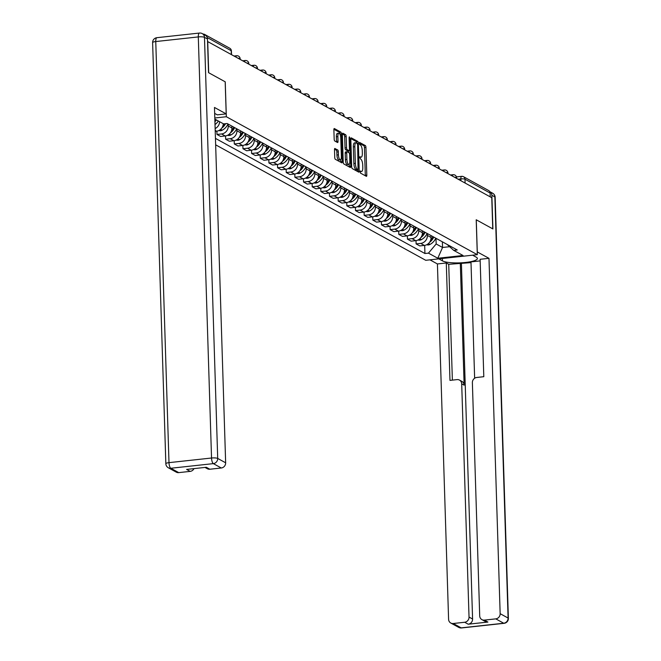 <?xml version="1.0" encoding="UTF-8"?>
<svg xmlns="http://www.w3.org/2000/svg" width="661" height="661" viewBox="0 0 661 661"><rect width="100%" height="100%" fill="white"/><g stroke="black" fill="none" stroke-linecap="round" stroke-linejoin="round"><path stroke-width="0.99" d="M360.113 171.843L360.526 173.132L366.318 176.313A1.57 0.521 83.8 0 0 366.434 176.338A1.57 0.521 83.8 0 0 366.814 175.074L365.938 147.42A1.57 0.521 83.8 0 0 365.351 145.577L359.477 142.379L359.625 144.552L360.377 144.966A5.032 1.669 83.8 0 1 362.278 150.84L362.344 153.145A5.032 1.669 83.8 0 1 361.146 157.194A5.032 1.669 83.8 0 1 360.757 157.103L359.923 156.674L359.658 157.558L360.823 159.251A5.032 1.669 83.8 0 1 362.724 165.126L362.798 167.431A5.032 1.669 83.8 0 1 361.6 171.48A5.032 1.669 83.8 0 1 361.212 171.389L360.369 170.959L360.113 171.843M335.003 148.461A1.57 0.521 83.8 0 0 334.879 148.428A1.57 0.521 83.8 0 0 334.507 149.692L334.747 157.45A1.57 0.521 83.8 0 0 335.342 159.293L341.77 162.821A1.57 0.521 83.8 0 0 341.894 162.854A1.57 0.521 83.8 0 0 342.266 161.59L341.398 133.927A1.57 0.521 83.8 0 0 340.803 132.093L334.375 128.556A1.57 0.521 83.8 0 0 334.259 128.531A1.57 0.521 83.8 0 0 333.879 129.796L334.177 139.165A1.57 0.521 83.8 0 0 334.772 141.008L337.523 142.52A1.57 0.521 83.8 0 0 337.639 142.545A1.57 0.521 83.8 0 0 338.019 141.28L337.87 136.629A4.206 1.396 83.8 0 1 338.87 133.249A4.206 1.396 83.8 0 1 340.787 138.232L341.357 156.442A4.206 1.396 83.8 0 1 340.357 159.83A4.206 1.396 83.8 0 1 338.44 154.839L338.349 151.807A1.57 0.521 83.8 0 0 337.754 149.973L334.772 148.485M226.335 116.733L225.236 81.824L208.694 72.735L207.719 41.585L491.767 197.705L492.751 228.855L476.209 219.766L477.308 254.675L226.335 116.733L214.808 117.989M351.693 166.77A1.57 0.521 83.8 0 0 352.288 168.605L358.716 172.133A1.57 0.521 83.8 0 0 358.84 172.166A1.57 0.521 83.8 0 0 359.212 170.902L358.345 143.239A1.57 0.521 83.8 0 0 357.75 141.404L351.322 137.868A1.57 0.521 83.8 0 0 351.198 137.843A1.57 0.521 83.8 0 0 350.826 139.107L351.693 166.77M350.247 167.481L343.819 163.945A1.57 0.521 83.8 0 1 343.224 162.11L342.357 134.456A1.57 0.521 83.8 0 1 342.729 133.183A1.57 0.521 83.8 0 1 342.852 133.216L345.604 134.728A1.57 0.521 83.8 0 1 346.19 136.563L346.546 147.783A1.57 0.521 83.8 0 0 347.141 149.617L348.967 150.617A1.57 0.521 83.8 0 0 349.082 150.65A1.57 0.521 83.8 0 0 349.462 149.378L349.091 137.703L349.355 136.819L349.859 138.124L350.743 166.242A1.57 0.521 83.8 0 1 350.363 167.506A1.57 0.521 83.8 0 1 350.247 167.481M215.651 144.825L425.742 260.294L477.308 254.675M205.703 35.529A3.206 2.95 -61.2 0 0 203.125 34.075M456.454 176.9L461.618 176.338A3.206 1.066 83.8 0 1 461.865 176.396A3.206 2.95 118.8 0 1 463.51 176.718L488.653 190.533A3.206 2.95 118.8 0 1 490.115 193.02L464.972 179.197A3.206 0.686 178.2 0 0 460.857 178.916L458.123 179.214M490.231 196.862L490.115 193.02M427.337 233.548L427.394 235.448A7.378 6.775 118.8 0 1 420.702 243.405L424.37 245.413A7.378 6.775 -61.2 0 0 431.055 237.464L430.997 235.564M424.37 245.413L419.785 245.917L416.116 243.901L416.017 240.612M420.702 243.405L416.116 243.901M407.358 235.853L407.457 239.142L411.125 241.158L415.711 240.654A7.378 6.775 -61.2 0 0 422.396 232.705L422.338 230.805M418.677 228.789L418.735 230.689A7.378 6.775 118.8 0 1 412.043 238.646L407.457 239.142M398.699 231.102L398.806 234.382L402.466 236.398L407.052 235.894A7.378 6.775 -61.2 0 0 413.736 227.946L413.679 226.045M410.018 224.029L410.076 225.93A7.378 6.775 118.8 0 1 403.384 233.887L398.806 234.382M390.04 226.343L390.147 229.623L393.807 231.639L398.393 231.135A7.378 6.775 -61.2 0 0 405.086 223.187L405.019 221.286M401.359 219.27L401.417 221.171A7.378 6.775 118.8 0 1 394.733 229.127L390.147 229.623M381.38 221.584L381.488 224.864L385.148 226.88L389.734 226.384A7.378 6.775 -61.2 0 0 396.426 218.427L396.36 216.527M392.7 214.511L392.758 216.411A7.378 6.775 118.8 0 1 386.074 224.368L381.488 224.864M372.721 216.825L372.829 220.105L376.489 222.121L381.075 221.625A7.378 6.775 -61.2 0 0 387.767 213.668L387.71 211.768M384.041 209.752L384.099 211.652A7.378 6.775 118.8 0 1 377.414 219.609L372.829 220.105M364.071 212.065L364.17 215.346L367.83 217.362L372.416 216.866A7.378 6.775 -61.2 0 0 379.108 208.909L379.05 207.009M375.382 204.993L375.448 206.893A7.378 6.775 118.8 0 1 368.755 214.85L364.17 215.346M355.411 207.306L355.511 210.595L359.179 212.602L363.757 212.107A7.378 6.775 -61.2 0 0 370.449 204.15L370.391 202.249M366.723 200.233L366.789 202.134A7.378 6.775 118.8 0 1 360.096 210.091L355.511 210.595M346.752 202.547L346.851 205.835L350.52 207.843L355.106 207.347A7.378 6.775 -61.2 0 0 361.79 199.391L361.732 197.49M358.072 195.474L358.13 197.375A7.378 6.775 118.8 0 1 351.437 205.331L346.851 205.835M338.093 197.788L338.192 201.076L341.861 203.084L346.447 202.588A7.378 6.775 -61.2 0 0 353.131 194.631L353.073 192.731M349.413 190.715L349.471 192.615A7.378 6.775 118.8 0 1 342.778 200.572L338.192 201.076M329.434 193.029L329.542 196.317L333.202 198.325L337.788 197.829A7.378 6.775 -61.2 0 0 344.472 189.872L344.414 187.972M340.754 185.956L340.812 187.856A7.378 6.775 118.8 0 1 334.127 195.813L329.542 196.317M320.775 188.269L320.882 191.558L324.543 193.566L329.128 193.07A7.378 6.775 -61.2 0 0 335.821 185.113L335.755 183.213M332.095 181.205L332.153 183.105A7.378 6.775 118.8 0 1 325.468 191.054L320.882 191.558M312.116 183.51L312.223 186.799L315.884 188.806L320.469 188.311A7.378 6.775 -61.2 0 0 327.162 180.354L327.096 178.453M323.436 176.446L323.493 178.346A7.378 6.775 118.8 0 1 316.809 186.295L312.223 186.799M303.457 178.751L303.564 182.039L307.225 184.055L311.81 183.551A7.378 6.775 -61.2 0 0 318.503 175.595L318.445 173.694M314.776 171.686L314.834 173.587A7.378 6.775 118.8 0 1 308.15 181.535L303.564 182.039M294.806 173.992L294.905 177.28L298.565 179.296L303.151 178.792A7.378 6.775 -61.2 0 0 309.844 170.835L309.786 168.935M306.117 166.927L306.183 168.828A7.378 6.775 118.8 0 1 299.491 176.776L294.905 177.28M286.147 169.233L286.246 172.521L289.915 174.537L294.5 174.033A7.378 6.775 -61.2 0 0 301.185 166.076L301.127 164.176M297.467 162.168L297.524 164.068A7.378 6.775 118.8 0 1 290.832 172.017L286.246 172.521M277.488 164.473L277.587 167.762L281.255 169.778L285.841 169.274A7.378 6.775 -61.2 0 0 292.526 161.317L292.468 159.417M288.807 157.409L288.865 159.309A7.378 6.775 118.8 0 1 282.173 167.266L277.587 167.762M268.829 159.714L268.936 163.003L272.596 165.019L277.182 164.515A7.378 6.775 -61.2 0 0 283.866 156.566L283.809 154.666M280.148 152.65L280.206 154.55A7.378 6.775 118.8 0 1 273.514 162.507L268.936 163.003M260.17 154.955L260.277 158.243L263.937 160.259L268.523 159.755A7.378 6.775 -61.2 0 0 275.207 151.807L275.15 149.907M271.489 147.89L271.547 149.791A7.378 6.775 118.8 0 1 264.863 157.748L260.277 158.243M251.511 150.204L251.618 153.484L255.278 155.5L259.864 154.996A7.378 6.775 -61.2 0 0 266.557 147.048L266.49 145.147M262.83 143.131L262.888 145.032A7.378 6.775 118.8 0 1 256.204 152.988L251.618 153.484M242.851 145.445L242.959 148.725L246.619 150.741L251.205 150.237A7.378 6.775 -61.2 0 0 257.897 142.289L257.831 140.388M254.171 138.372L254.229 140.272A7.378 6.775 118.8 0 1 247.545 148.229L242.959 148.725M234.201 140.686L234.3 143.966L237.96 145.982L242.546 145.486A7.378 6.775 -61.2 0 0 249.238 137.529L249.18 135.629M245.512 133.613L245.578 135.513A7.378 6.775 118.8 0 1 238.885 143.47L234.3 143.966M225.541 135.926L225.641 139.207L229.301 141.223L233.887 140.727A7.378 6.775 -61.2 0 0 240.579 132.77L240.521 130.87M236.853 128.854L236.919 130.754A7.378 6.775 118.8 0 1 230.226 138.711L225.641 139.207M216.882 131.167L216.982 134.447L220.65 136.463L225.236 135.968A7.378 6.775 -61.2 0 0 231.92 128.011L231.862 126.111M228.202 124.094L228.26 125.995A7.378 6.775 118.8 0 1 221.567 133.952L216.982 134.447M215.23 131.349L216.577 131.209A7.378 6.775 -61.2 0 0 223.261 123.714M219.601 121.698A7.378 6.775 118.8 0 1 215.139 128.556M435.987 238.307L436.169 243.967L442.548 247.47L449.645 246.702M442.374 241.81L442.548 247.47L437.789 258.253L428.46 253.13L436.169 243.967M447.125 244.43L453.719 250.379L463.039 255.501L437.789 258.253M215.453 138.38L424.932 253.51L428.46 253.13M214.842 119.087L223.616 123.904L227.144 123.516L457.247 249.99L453.719 250.379M424.676 245.371L424.932 253.51M365.293 175.752A1.57 0.521 83.8 0 0 365.31 175.239L364.442 147.585A1.57 0.521 83.8 0 0 363.847 145.742L359.212 143.197M356.808 142.999A1.57 0.521 83.8 0 0 356.246 141.57L350.842 138.595M357.692 171.571A1.57 0.521 83.8 0 0 357.708 171.059L357.667 169.728M358.047 169.654L357.634 144.511L356.428 142.793A5.032 1.669 83.8 0 0 356.039 142.702A5.032 1.669 83.8 0 0 354.841 146.75L355.362 163.35A5.032 1.669 83.8 0 0 357.254 169.224L358.047 169.654L356.709 169.803M356.039 142.702L354.536 142.867A5.032 1.669 83.8 0 0 353.338 146.916L354.841 146.75M356.543 169.819L355.758 169.381A5.032 1.669 83.8 0 1 353.858 163.507L353.338 146.916M342.373 133.943L344.1 134.894L345.604 134.728M347.694 150.758A1.57 0.521 83.8 0 1 347.587 150.807A1.57 0.521 83.8 0 1 347.463 150.782L345.637 149.783A1.57 0.521 83.8 0 1 345.042 147.94L344.687 136.728A1.57 0.521 83.8 0 0 344.1 134.894M348.744 150.683L348.801 152.641M349.165 164.225L349.239 166.407L350.743 166.242M346.909 159.417A4.206 1.396 83.8 0 0 348.826 164.407A4.206 1.396 83.8 0 0 349.826 161.02L349.628 154.608A1.57 0.521 83.8 0 0 349.033 152.774L347.207 151.766A1.57 0.521 83.8 0 0 347.083 151.741A1.57 0.521 83.8 0 0 346.711 153.005L346.909 159.417L345.406 159.582A4.206 1.396 83.8 0 0 347.322 164.572L348.826 164.407M346.967 151.79L345.703 151.931A1.57 0.521 83.8 0 0 345.579 151.906A1.57 0.521 83.8 0 0 345.207 153.17L346.711 153.005M345.406 159.582L345.207 153.17M349.223 166.919A1.57 0.521 83.8 0 0 349.239 166.407M340.357 159.83L338.853 159.987A4.206 1.396 83.8 0 1 336.936 155.005L336.846 151.972A1.57 0.521 83.8 0 0 336.251 150.13L334.524 149.188M338.87 133.249L337.366 133.415A4.206 1.396 83.8 0 0 336.366 136.794L337.87 136.629M336.499 141.958A1.57 0.521 83.8 0 0 336.515 141.446L336.366 136.794M339.903 134.183L339.894 134.092A1.57 0.521 83.8 0 0 339.3 132.258L333.896 129.283M340.745 162.259A1.57 0.521 83.8 0 0 340.762 161.747L340.696 159.648M435.789 238.2A12.187 11.196 118.8 0 1 430.022 244.413L429.824 244.52A4.049 3.718 118.8 0 1 426.733 244.71M429.526 242.347A12.187 11.196 -61.2 0 0 433.765 237.084M432.881 236.597A12.187 11.196 118.8 0 1 430.716 239.96M477.217 251.899L488.983 258.327L500.154 613.681L508.086 618.043L494.858 196.937L491.858 195.292L492.916 228.946L476.267 219.799L477.275 251.891M472.64 255.187L476.284 257.187A18.037 3.859 178.2 0 1 477.399 258.468A18.037 3.859 178.2 0 1 462.601 262.731A18.037 3.859 178.2 0 1 442.457 260.872L438.813 258.872M429.947 259.839L437.417 263.946L446.291 262.979L449.976 380.389L457.04 379.612A4.809 4.42 -61.2 0 1 461.7 383.818L469.029 617.068L472.582 619.018A4.809 4.42 118.8 0 1 468.219 624.207L487.917 622.067A4.809 4.42 118.8 0 1 485.447 621.58L481.902 619.63A4.809 4.42 -61.2 0 0 484.364 620.109L495.791 618.87A4.809 4.42 -61.2 0 0 500.154 613.681M471.004 262.624L448.728 264.317L446.291 262.979M480.167 260.897L470.979 261.896L474.639 378.249M481.902 619.63A4.809 4.42 -61.2 0 1 479.704 615.903L472.375 382.661A4.809 4.42 -61.2 0 1 476.738 377.472L483.802 376.696L480.117 259.294L488.983 258.327M437.417 263.946L448.588 619.299A4.809 4.42 -61.2 0 0 453.248 623.505L464.666 622.257A4.809 4.42 -61.2 0 0 469.029 617.068M491.858 195.292A4.809 4.42 -61.2 0 0 489.727 191.607L492.66 193.219A4.809 4.42 118.8 0 1 494.858 196.937A4.809 1.025 -1.8 0 1 495.155 197.284L508.383 618.382A4.809 1.025 -1.8 0 0 508.086 618.043A4.809 4.42 118.8 0 1 503.723 623.232L495.791 618.87M460.304 263.061L464.146 385.165L461.7 383.818M461.419 263.673L472.582 619.018M448.728 264.317L452.372 380.125M459.511 380.1L461.948 381.438A4.809 4.42 118.8 0 1 464.146 385.165M214.668 113.395L217.32 114.857L226.194 113.89L214.478 107.454L225.649 462.799A4.809 4.42 118.8 0 1 221.286 467.988L209.859 469.236A4.809 4.42 118.8 0 1 207.397 468.756L204.984 467.426M207.471 38.991L204.48 37.338A4.809 4.42 -61.2 0 0 202.283 33.62L205.282 35.264A4.809 4.42 118.8 0 1 207.471 38.991L208.529 72.644L225.178 81.799L226.194 113.89M193.987 468.624A4.809 4.42 118.8 0 1 190.17 471.384L178.743 472.623A4.809 4.42 118.8 0 1 176.272 472.144L168.34 467.781A4.809 4.42 -61.2 0 0 170.802 468.261L178.743 472.623M209.859 469.236L206.306 467.286L186.617 469.426L190.17 471.384M427.138 233.44A12.187 11.196 118.8 0 1 421.363 239.654L421.164 239.761A4.049 3.718 118.8 0 1 418.083 239.951M420.867 237.588A12.187 11.196 -61.2 0 0 425.106 232.325M424.222 231.837A12.187 11.196 118.8 0 1 422.057 235.2M418.479 228.681A12.187 11.196 118.8 0 1 412.704 234.895L412.505 235.002A4.049 3.718 118.8 0 1 409.423 235.2M412.208 232.829A12.187 11.196 -61.2 0 0 416.447 227.566M415.562 227.078A12.187 11.196 118.8 0 1 413.406 230.441M409.82 223.922A12.187 11.196 118.8 0 1 404.045 230.135L403.846 230.243A4.049 3.718 118.8 0 1 400.764 230.441M403.549 228.07A12.187 11.196 -61.2 0 0 407.796 222.807M406.903 222.319A12.187 11.196 118.8 0 1 404.747 225.69M401.161 219.163A12.187 11.196 118.8 0 1 395.385 225.376L395.187 225.484A4.049 3.718 118.8 0 1 392.105 225.682M394.89 223.311A12.187 11.196 -61.2 0 0 399.137 218.047M398.244 217.56A12.187 11.196 118.8 0 1 396.088 220.931M392.502 214.404A12.187 11.196 118.8 0 1 386.735 220.617L386.536 220.724A4.049 3.718 118.8 0 1 383.446 220.923M386.231 218.56A12.187 11.196 -61.2 0 0 390.477 213.288M389.585 212.801A12.187 11.196 118.8 0 1 387.429 216.172M383.843 209.644A12.187 11.196 118.8 0 1 378.075 215.858L377.877 215.965A4.049 3.718 118.8 0 1 374.787 216.164M377.571 213.8A12.187 11.196 -61.2 0 0 381.818 208.529M380.934 208.041A12.187 11.196 118.8 0 1 378.77 211.413M375.184 204.885A12.187 11.196 118.8 0 1 369.416 211.099L369.218 211.206A4.049 3.718 118.8 0 1 366.128 211.404M368.912 209.041A12.187 11.196 -61.2 0 0 373.159 203.77M372.275 203.282A12.187 11.196 118.8 0 1 370.11 206.653M366.525 200.126A12.187 11.196 118.8 0 1 360.757 206.348L360.559 206.447A4.049 3.718 118.8 0 1 357.469 206.645M360.262 204.282A12.187 11.196 -61.2 0 0 364.5 199.011M363.616 198.523A12.187 11.196 118.8 0 1 361.451 201.894M357.874 195.367A12.187 11.196 118.8 0 1 352.098 201.588L351.9 201.688A4.049 3.718 118.8 0 1 348.818 201.886M351.602 199.523A12.187 11.196 -61.2 0 0 355.841 194.251M354.957 193.764A12.187 11.196 118.8 0 1 352.792 197.135M349.215 190.608A12.187 11.196 118.8 0 1 343.439 196.829L343.241 196.928A4.049 3.718 118.8 0 1 340.159 197.127M342.943 194.764A12.187 11.196 -61.2 0 0 347.19 189.492M346.298 189.005A12.187 11.196 118.8 0 1 344.141 192.376M340.555 185.848A12.187 11.196 118.8 0 1 334.78 192.07L334.582 192.169A4.049 3.718 118.8 0 1 331.5 192.368M334.284 190.004A12.187 11.196 -61.2 0 0 338.531 184.733M337.639 184.245A12.187 11.196 118.8 0 1 335.482 187.617M331.896 181.089A12.187 11.196 118.8 0 1 326.121 187.311L325.923 187.41A4.049 3.718 118.8 0 1 322.841 187.608M325.625 185.245A12.187 11.196 -61.2 0 0 329.872 179.982M328.98 179.486A12.187 11.196 118.8 0 1 326.823 182.857M323.237 176.33A12.187 11.196 118.8 0 1 317.47 182.552L317.272 182.651A4.049 3.718 118.8 0 1 314.182 182.849M316.966 180.486A12.187 11.196 -61.2 0 0 321.213 175.223M320.321 174.735A12.187 11.196 118.8 0 1 318.164 178.098M314.578 171.571A12.187 11.196 118.8 0 1 308.811 177.792L308.613 177.892A4.049 3.718 118.8 0 1 305.522 178.09M308.307 175.727A12.187 11.196 -61.2 0 0 312.554 170.464M311.67 169.976A12.187 11.196 118.8 0 1 309.505 173.339M305.919 166.812A12.187 11.196 118.8 0 1 300.152 173.033L299.954 173.141A4.049 3.718 118.8 0 1 296.863 173.331M299.656 170.968A12.187 11.196 -61.2 0 0 303.895 165.704M303.011 165.217A12.187 11.196 118.8 0 1 300.846 168.58M297.26 162.061A12.187 11.196 118.8 0 1 291.493 168.274L291.294 168.381A4.049 3.718 118.8 0 1 288.204 168.572M290.997 166.208A12.187 11.196 -61.2 0 0 295.236 160.945M294.352 160.458A12.187 11.196 118.8 0 1 292.187 163.821M288.609 157.301A12.187 11.196 118.8 0 1 282.834 163.515L282.635 163.622A4.049 3.718 118.8 0 1 279.553 163.812M282.338 161.449A12.187 11.196 -61.2 0 0 286.577 156.186M285.692 155.699A12.187 11.196 118.8 0 1 283.528 159.061M279.95 152.542A12.187 11.196 118.8 0 1 274.175 158.756L273.976 158.863A4.049 3.718 118.8 0 1 270.894 159.053M273.679 156.69A12.187 11.196 -61.2 0 0 277.926 151.427M277.033 150.939A12.187 11.196 118.8 0 1 274.877 154.302M271.291 147.783A12.187 11.196 118.8 0 1 265.515 153.996L265.317 154.104A4.049 3.718 118.8 0 1 262.235 154.302M265.02 151.931A12.187 11.196 -61.2 0 0 269.267 146.668M268.374 146.18A12.187 11.196 118.8 0 1 266.218 149.543M262.632 143.024A12.187 11.196 118.8 0 1 256.865 149.237L256.666 149.345A4.049 3.718 118.8 0 1 253.576 149.543M256.361 147.172A12.187 11.196 -61.2 0 0 260.608 141.908M259.715 141.421A12.187 11.196 118.8 0 1 257.559 144.792M253.973 138.265A12.187 11.196 118.8 0 1 248.206 144.478L248.007 144.585A4.049 3.718 118.8 0 1 244.917 144.784M247.701 142.412A12.187 11.196 -61.2 0 0 251.948 137.149M251.056 136.662A12.187 11.196 118.8 0 1 248.9 140.033M245.314 133.505A12.187 11.196 118.8 0 1 239.546 139.719L239.348 139.826A4.049 3.718 118.8 0 1 236.258 140.025M239.042 137.662A12.187 11.196 -61.2 0 0 243.289 132.39M242.405 131.903A12.187 11.196 118.8 0 1 240.24 135.274M236.655 128.746A12.187 11.196 118.8 0 1 230.887 134.96L230.689 135.067A4.049 3.718 118.8 0 1 227.599 135.265M230.392 132.902A12.187 11.196 -61.2 0 0 234.63 127.631M233.746 127.143A12.187 11.196 118.8 0 1 231.581 130.514M228.004 123.987A12.187 11.196 118.8 0 1 222.228 130.2L222.03 130.308A4.049 3.718 118.8 0 1 218.948 130.506M221.732 128.143A12.187 11.196 -61.2 0 0 225.575 123.69M224.335 123.822A12.187 11.196 118.8 0 1 222.922 125.755M214.932 121.731A12.187 11.196 -61.2 0 0 216.345 119.905M218.37 121.021A12.187 11.196 118.8 0 1 215.015 124.549M215.461 119.418A12.187 11.196 118.8 0 1 214.883 120.244M460.915 180.742L460.857 178.916A3.206 1.066 83.8 0 1 461.618 176.338A3.206 3.206 0 0 1 463.51 176.718A3.206 2.95 118.8 0 1 464.972 179.197L465.096 183.047M215.205 130.448L216.577 131.209M221.567 133.952L225.236 135.968M230.226 138.711L233.887 140.727M238.885 143.47L242.546 145.486M247.545 148.229L251.205 150.237M256.204 152.988L259.864 154.996M264.863 157.748L268.523 159.755M273.514 162.507L277.182 164.515M282.173 167.266L285.841 169.274M290.832 172.017L294.5 174.033M299.491 176.776L303.151 178.792M308.15 181.535L311.81 183.551M316.809 186.295L320.469 188.311M325.468 191.054L329.128 193.07M334.127 195.813L337.788 197.829M342.778 200.572L346.447 202.588M351.437 205.331L355.106 207.347M360.096 210.091L363.757 212.107M368.755 214.85L372.416 216.866M377.414 219.609L381.075 221.625M386.074 224.368L389.734 226.384M394.733 229.127L398.393 231.135M403.384 233.887L407.052 235.894M412.043 238.646L415.711 240.654M228.26 125.995L231.92 128.011M236.919 130.754L240.579 132.77M245.578 135.513L249.238 137.529M254.229 140.272L257.897 142.289M262.888 145.032L266.557 147.048M271.547 149.791L275.207 151.807M280.206 154.55L283.866 156.566M288.865 159.309L292.526 161.317M297.524 164.068L301.185 166.076M306.183 168.828L309.844 170.835M314.834 173.587L318.503 175.595M323.493 178.346L327.162 180.354M332.153 183.105L335.821 185.113M340.812 187.856L344.472 189.872M349.471 192.615L353.131 194.631M358.13 197.375L361.79 199.391M366.789 202.134L370.449 204.15M375.448 206.893L379.108 208.909M384.099 211.652L387.767 213.668M392.758 216.411L396.426 218.427M401.417 221.171L405.086 223.187M410.076 225.93L413.736 227.946M418.735 230.689L422.396 232.705M427.394 235.448L431.055 237.464M456.627 178.396L456.611 177.801A3.206 0.686 178.2 0 0 454.495 177.222M452.355 176.041A3.206 1.066 -96.2 0 1 453.058 174.711A3.206 1.066 -96.2 0 1 453.306 174.768M447.968 173.636L447.951 173.042A3.206 0.686 178.2 0 0 445.836 172.463M439.309 168.877L439.292 168.282A3.206 0.686 178.2 0 0 437.185 167.704M430.658 164.118L430.633 163.523A3.206 0.686 178.2 0 0 428.526 162.945M421.999 159.359L421.974 158.764A3.206 0.686 178.2 0 0 419.867 158.186M413.34 154.6L413.323 154.005A3.206 0.686 178.2 0 0 411.208 153.426M404.681 149.84L404.664 149.246A3.206 0.686 178.2 0 0 402.549 148.667M396.022 145.081L396.005 144.486A3.206 0.686 178.2 0 0 393.89 143.908M387.363 140.322L387.346 139.727A3.206 0.686 178.2 0 0 385.231 139.149M378.703 135.563L378.687 134.968A3.206 0.686 178.2 0 0 376.58 134.39M370.053 130.804L370.028 130.209A3.206 0.686 178.2 0 0 367.921 129.63M361.393 126.044L361.369 125.45A3.206 0.686 178.2 0 0 359.262 124.871M352.734 121.285L352.718 120.69A3.206 0.686 178.2 0 0 350.603 120.12M344.075 116.526L344.059 115.931A3.206 0.686 178.2 0 0 341.944 115.361M335.416 111.767L335.4 111.172A3.206 0.686 178.2 0 0 333.284 110.602M326.757 107.008L326.741 106.413A3.206 0.686 178.2 0 0 324.625 105.843M318.098 102.248L318.081 101.662A3.206 0.686 178.2 0 0 315.966 101.083M309.439 97.498L309.422 96.903A3.206 0.686 178.2 0 0 307.315 96.324M300.788 92.738L300.763 92.143A3.206 0.686 178.2 0 0 298.656 91.565M292.129 87.979L292.104 87.384A3.206 0.686 178.2 0 0 289.997 86.806M283.47 83.22L283.453 82.625A3.206 0.686 178.2 0 0 281.338 82.047M274.811 78.461L274.794 77.866A3.206 0.686 178.2 0 0 272.679 77.287M266.152 73.702L266.135 73.107A3.206 0.686 178.2 0 0 264.02 72.528M257.493 68.942L257.476 68.347A3.206 0.686 178.2 0 0 255.361 67.769M248.833 64.183L248.817 63.588A3.206 0.686 178.2 0 0 246.702 63.01M240.174 59.424L240.158 58.829A3.206 0.686 178.2 0 0 238.051 58.251M443.696 171.282A3.206 1.066 -96.2 0 1 444.399 169.951A3.206 1.066 -96.2 0 1 444.646 170.009M435.037 166.522A3.206 1.066 -96.2 0 1 435.739 165.192A3.206 1.066 -96.2 0 1 435.987 165.25M426.378 161.763A3.206 1.066 -96.2 0 1 427.08 160.433A3.206 1.066 -96.2 0 1 427.337 160.491M417.719 157.004A3.206 1.066 -96.2 0 1 418.43 155.674A3.206 1.066 -96.2 0 1 418.677 155.732M409.068 152.253A3.206 1.066 -96.2 0 1 409.77 150.915A3.206 1.066 -96.2 0 1 410.018 150.972M400.409 147.494A3.206 1.066 -96.2 0 1 401.111 146.155A3.206 1.066 -96.2 0 1 401.359 146.213M391.75 142.735A3.206 1.066 -96.2 0 1 392.452 141.396A3.206 1.066 -96.2 0 1 392.7 141.454M383.091 137.975A3.206 1.066 -96.2 0 1 383.793 136.637A3.206 1.066 -96.2 0 1 384.041 136.695M374.432 133.216A3.206 1.066 -96.2 0 1 375.134 131.886A3.206 1.066 -96.2 0 1 375.382 131.936M365.773 128.457A3.206 1.066 -96.2 0 1 366.475 127.127A3.206 1.066 -96.2 0 1 366.723 127.176M357.114 123.698A3.206 1.066 -96.2 0 1 357.816 122.368A3.206 1.066 -96.2 0 1 358.072 122.425M348.454 118.939A3.206 1.066 -96.2 0 1 349.165 117.608A3.206 1.066 -96.2 0 1 349.413 117.666M339.804 114.179A3.206 1.066 -96.2 0 1 340.506 112.849A3.206 1.066 -96.2 0 1 340.754 112.907M331.144 109.42A3.206 1.066 -96.2 0 1 331.847 108.09A3.206 1.066 -96.2 0 1 332.095 108.148M322.485 104.661A3.206 1.066 -96.2 0 1 323.188 103.331A3.206 1.066 -96.2 0 1 323.436 103.389M313.826 99.902A3.206 1.066 -96.2 0 1 314.529 98.572A3.206 1.066 -96.2 0 1 314.776 98.629M305.167 95.143A3.206 1.066 -96.2 0 1 305.869 93.812A3.206 1.066 -96.2 0 1 306.117 93.87M296.508 90.383A3.206 1.066 -96.2 0 1 297.21 89.053A3.206 1.066 -96.2 0 1 297.467 89.111M287.849 85.624A3.206 1.066 -96.2 0 1 288.56 84.294A3.206 1.066 -96.2 0 1 288.807 84.352M279.198 80.865A3.206 1.066 -96.2 0 1 279.9 79.535A3.206 1.066 -96.2 0 1 280.148 79.593M270.539 76.106A3.206 1.066 -96.2 0 1 271.241 74.776A3.206 1.066 -96.2 0 1 271.489 74.833M261.88 71.355A3.206 1.066 -96.2 0 1 262.582 70.016A3.206 1.066 -96.2 0 1 262.83 70.074M253.221 66.596A3.206 1.066 -96.2 0 1 253.923 65.257A3.206 1.066 -96.2 0 1 254.171 65.315M244.562 61.837A3.206 1.066 -96.2 0 1 245.264 60.498A3.206 1.066 -96.2 0 1 245.512 60.556M235.903 57.077A3.206 1.066 -96.2 0 1 236.605 55.739A3.206 1.066 -96.2 0 1 236.853 55.797M231.325 54.557L231.201 50.715L207.19 37.512M231.524 54.665L231.4 50.938A3.206 0.686 178.2 0 0 231.201 50.715A3.206 2.95 118.8 0 0 229.739 48.228L204.604 34.413M360.121 171.513L361.212 171.389M359.675 157.219L360.757 157.103M363.847 145.742L365.351 145.577M364.442 147.585L365.938 147.42M365.31 175.239L366.814 175.074M356.246 141.57L357.75 141.404M357.345 143.346L358.345 143.239M357.708 171.059L359.212 170.902M353.858 163.507L355.362 163.35M355.758 169.381L357.254 169.224M344.687 136.728L346.19 136.563M345.042 147.94L346.546 147.783M345.637 149.783L347.141 149.617M347.463 150.782L348.967 150.617M349.107 138.207L349.859 138.124M336.251 150.13L337.754 149.973M336.846 151.972L338.349 151.807M336.936 155.005L338.44 154.839M336.515 141.446L338.019 141.28M339.3 132.258L340.803 132.093M339.894 134.092L341.398 133.927M340.762 161.747L342.266 161.59M428.295 243.678L429.824 244.52M428.444 243.545L430.022 244.413M484.364 620.109L487.917 622.067M468.219 624.207L464.666 622.257M453.248 623.505L461.18 627.867L503.723 623.232A4.809 1.595 83.8 0 0 504.095 623.315A4.809 4.809 0 0 0 508.383 618.382M442.383 258.484L442.457 260.872M461.18 627.867A4.809 4.42 118.8 0 1 458.717 627.38A4.809 4.809 0 0 0 461.552 627.95A4.809 1.595 -96.2 0 1 461.18 627.867M202.283 33.62A4.809 4.809 0 0 0 199.448 33.05A4.809 1.595 -96.2 0 0 198.3 36.917A4.809 1.025 -1.8 0 1 204.48 37.338L217.709 458.437A4.809 1.025 -1.8 0 0 211.537 458.015L198.3 36.917L155.756 41.552L168.993 462.65L211.537 458.015A4.809 1.595 83.8 0 0 213.346 463.625L170.802 468.261A4.809 1.595 -96.2 0 1 168.993 462.65A4.809 1.025 -1.8 0 0 165.845 463.716A4.809 4.809 0 0 0 168.34 467.781M221.286 467.988L213.346 463.625A4.809 4.42 -61.2 0 0 217.709 458.437L225.649 462.799M152.617 42.618A4.809 1.025 -1.8 0 1 155.756 41.552A4.809 1.595 83.8 0 1 156.905 37.685A4.809 4.809 0 0 0 152.617 42.618L165.845 463.716M419.636 238.918L421.164 239.761M419.785 238.786L421.363 239.654M410.977 234.159L412.505 235.002M411.125 234.027L412.704 234.895M402.318 229.4L403.846 230.243M402.466 229.268L404.045 230.135M393.667 224.641L395.187 225.484M393.816 224.509L395.385 225.376M385.008 219.882L386.536 220.724M385.156 219.749L386.735 220.617M376.349 215.122L377.877 215.965M376.497 214.999L378.075 215.858M367.69 210.363L369.218 211.206M367.838 210.239L369.416 211.099M359.03 205.612L360.559 206.447M359.179 205.48L360.757 206.348M350.371 200.853L351.9 201.688M350.52 200.721L352.098 201.588M341.712 196.094L343.241 196.928M341.861 195.962L343.439 196.829M333.053 191.335L334.582 192.169M333.202 191.203L334.78 192.07M324.402 186.576L325.923 187.41M324.551 186.443L326.121 187.311M315.743 181.816L317.272 182.651M315.892 181.684L317.47 182.552M307.084 177.057L308.613 177.892M307.233 176.925L308.811 177.792M298.425 172.298L299.954 173.141M298.574 172.166L300.152 173.033M289.766 167.539L291.294 168.381M289.915 167.407L291.493 168.274M281.107 162.78L282.635 163.622M281.255 162.647L282.834 163.515M272.448 158.02L273.976 158.863M272.596 157.888L274.175 158.756M263.789 153.261L265.317 154.104M263.946 153.129L265.515 153.996M255.138 148.502L256.666 149.345M255.286 148.37L256.865 149.237M246.479 143.743L248.007 144.585M246.627 143.611L248.206 144.478M237.82 138.984L239.348 139.826M237.968 138.851L239.546 139.719M229.16 134.224L230.689 135.067M229.309 134.092L230.887 134.96M220.501 129.465L222.03 130.308M220.65 129.341L222.228 130.2M456.611 177.801A3.206 3.206 0 0 0 453.058 174.711L450.447 174.991M447.951 173.042A3.206 3.206 0 0 0 444.399 169.951L441.788 170.232M439.292 168.282A3.206 3.206 0 0 0 435.739 165.192L433.129 165.481M430.633 163.523A3.206 3.206 0 0 0 427.08 160.433L424.478 160.722M421.974 158.764A3.206 3.206 0 0 0 418.43 155.674L415.819 155.963M413.323 154.005A3.206 3.206 0 0 0 409.77 150.915L407.159 151.204M404.664 149.246A3.206 3.206 0 0 0 401.111 146.155L398.5 146.445M396.005 144.486A3.206 3.206 0 0 0 392.452 141.396L389.841 141.685M387.346 139.727A3.206 3.206 0 0 0 383.793 136.637L381.182 136.926M378.687 134.968A3.206 3.206 0 0 0 375.134 131.886L372.523 132.167M370.028 130.209A3.206 3.206 0 0 0 366.475 127.127L363.872 127.408M361.369 125.45A3.206 3.206 0 0 0 357.816 122.368L355.213 122.649M352.718 120.69A3.206 3.206 0 0 0 349.165 117.608L346.554 117.889M344.059 115.931A3.206 3.206 0 0 0 340.506 112.849L337.895 113.13M335.4 111.172A3.206 3.206 0 0 0 331.847 108.09L329.236 108.371M326.741 106.413A3.206 3.206 0 0 0 323.188 103.331L320.577 103.612M318.081 101.662A3.206 3.206 0 0 0 314.529 98.572L311.918 98.853M309.422 96.903A3.206 3.206 0 0 0 305.869 93.812L303.259 94.093M300.763 92.143A3.206 3.206 0 0 0 297.21 89.053L294.608 89.334M292.104 87.384A3.206 3.206 0 0 0 288.56 84.294L285.949 84.583M283.453 82.625A3.206 3.206 0 0 0 279.9 79.535L277.29 79.824M274.794 77.866A3.206 3.206 0 0 0 271.241 74.776L268.63 75.065M266.135 73.107A3.206 3.206 0 0 0 262.582 70.016L259.971 70.306M257.476 68.347A3.206 3.206 0 0 0 253.923 65.257L251.312 65.546M248.817 63.588A3.206 3.206 0 0 0 245.264 60.498L242.653 60.787M240.158 58.829A3.206 3.206 0 0 0 236.605 55.739L233.994 56.028M231.4 50.938A3.206 3.206 0 0 0 229.739 48.228M360.113 171.645L361.6 171.48M359.667 157.351L361.146 157.194M356.626 169.836L358.13 169.67M347.587 150.807L349.082 150.65M345.579 151.906L347.083 151.741M450.777 623.026L458.717 627.38M461.552 627.95L504.095 623.315M495.155 197.284A4.809 4.809 0 0 0 492.66 193.219M199.448 33.05L156.905 37.685"/></g></svg>
